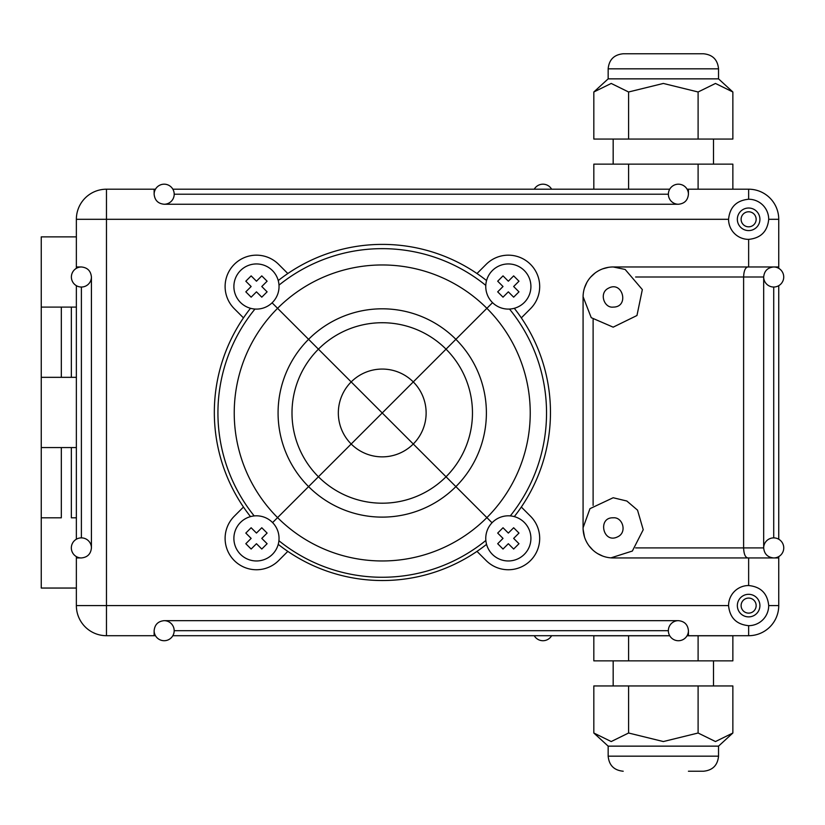 <?xml version="1.0" encoding="UTF-8"?>
<svg xmlns="http://www.w3.org/2000/svg" width="825" height="825" viewBox="0 0 825 825"><rect width="100%" height="100%" fill="white"/><g stroke="black" fill="none" stroke-linecap="round" stroke-linejoin="round"><path stroke-width="1.24" d="M76.364 539.22L76.364 285.687M76.364 268.311L76.364 219.306A30.102 30.102 0 0 1 106.466 189.203L155.471 189.203M748.636 635.704L748.636 625.67A20.068 20.068 0 0 0 768.704 605.602A20.068 20.068 0 0 1 748.636 625.67C736.467 624.463 729.774 617.77 728.568 605.602A20.068 20.068 0 0 1 748.636 585.533L748.636 557.947L778.738 557.947L778.738 605.602A30.102 30.102 0 0 1 748.636 635.704L688.432 635.704L688.432 630.692C687.823 624.607 684.482 621.266 678.398 620.658L164.165 620.658C158.08 621.266 154.739 624.607 154.131 630.692L154.131 635.704L106.466 635.704A30.102 30.102 0 0 1 76.364 605.602L76.364 556.597M76.364 377.334L41.25 377.334L41.25 588.05L76.364 588.05M76.364 307.096L41.25 307.096L41.25 377.334L71.352 377.334L71.352 307.096L41.25 307.096L41.25 236.868L76.364 236.868M76.364 557.947L81.386 557.947C87.471 557.339 90.812 553.998 91.42 547.913L91.42 276.994C90.812 270.92 87.471 267.568 81.386 266.97L76.364 266.97M687.081 189.203L748.636 189.203A30.102 30.102 0 0 1 778.738 219.306L778.738 266.97L748.636 266.97L748.636 239.374A20.068 20.068 0 0 1 728.568 219.306L106.466 219.306L106.466 605.602L728.568 605.602M61.318 447.573L41.25 447.573L71.352 447.573L61.318 447.573L61.318 517.811L41.25 517.811L61.318 517.811M76.364 447.573L71.352 447.573L71.352 517.811L76.364 517.811M748.636 266.97L613.171 266.97A30.102 30.102 0 0 0 583.079 297.062L583.079 527.845A30.102 30.102 0 0 0 613.171 557.947L748.636 557.947M486.564 544.356A168.063 168.063 0 0 1 278.242 544.356M250.501 516.615A168.063 168.063 0 0 1 250.501 308.292M278.242 280.562A168.063 168.063 0 0 1 486.564 280.562M514.295 308.292A168.063 168.063 0 0 1 514.295 516.615M172.858 189.203L669.704 189.203M287.812 273.529L278.633 264.351A31.36 31.36 0 0 0 234.29 264.351A31.36 31.36 0 0 0 234.29 308.694L243.468 317.873M778.738 219.306L768.704 219.306A20.068 20.068 0 0 0 748.636 199.237A20.068 20.068 0 0 1 768.704 219.306C767.487 231.474 760.794 238.157 748.636 239.374M737.344 219.306A11.292 11.292 0 0 1 754.277 209.529A11.292 11.292 0 0 1 754.277 229.082A11.292 11.292 0 0 1 737.344 219.306M737.344 605.602A11.292 11.292 0 0 1 754.277 595.825A11.292 11.292 0 0 1 754.277 615.378A11.292 11.292 0 0 1 737.344 605.602M688.432 635.704L687.081 635.704M669.704 635.704L172.858 635.704M155.471 635.704L154.131 635.704M728.568 219.306C729.774 207.137 736.467 200.454 748.636 199.237L748.636 189.203M154.131 189.203L154.131 194.215C154.739 200.3 158.08 203.651 164.165 204.249L678.398 204.249C684.482 203.651 687.823 200.3 688.432 194.215L688.432 189.203M243.468 507.035L234.29 516.223A31.36 31.36 0 0 0 234.29 560.567A31.36 31.36 0 0 0 278.633 560.567L287.812 551.378M635.611 276.994L763.682 276.994A10.034 10.034 0 0 0 777.16 286.419A10.034 10.034 0 0 0 773.716 266.97C767.632 267.568 764.29 270.92 763.682 276.994L763.682 547.913C764.29 553.998 767.632 557.339 773.716 557.947A10.034 10.034 0 0 0 783.75 547.913A10.034 10.034 0 0 0 773.716 537.879A10.034 10.034 0 0 0 763.682 547.913L743.614 547.913L743.614 276.994C743.861 270.92 745.253 267.568 747.77 266.97M778.738 285.687L778.738 539.22M748.636 585.533C760.794 586.75 767.487 593.443 768.704 605.602L778.738 605.602M521.328 317.873L530.506 308.694A31.36 31.36 0 0 0 530.506 264.351A31.36 31.36 0 0 0 486.162 264.351L476.984 273.529M476.984 551.378L486.162 560.567A31.36 31.36 0 0 0 530.506 560.567A31.36 31.36 0 0 0 530.506 516.223L521.328 507.035M778.738 556.597L778.738 557.947M778.738 266.97L778.738 268.311M747.77 557.947C745.253 557.339 743.861 553.998 743.614 547.913L635.611 547.913M718.534 68.826L718.534 78.86L608.159 78.86L608.159 68.826C609.046 59.678 614.068 54.667 623.205 53.769L703.477 53.769C712.625 54.667 717.637 59.678 718.534 68.826L608.159 68.826M593.825 189.203L593.825 164.144L732.858 164.144L732.858 189.203M698.105 164.144L698.105 189.203M628.588 164.144L628.588 189.203M698.105 139.054L732.858 139.054L732.858 91.987L715.481 83.449L698.105 91.987L663.341 83.449L628.588 91.987L628.588 139.054L698.105 139.054L698.105 91.987M628.588 91.987L611.212 83.449L593.825 91.987L593.825 139.054L628.588 139.054M628.588 635.776L593.825 635.776L593.825 660.856L628.588 660.856L628.588 635.776L669.745 635.776M628.588 660.856L732.858 660.856L732.858 635.776L687.05 635.776M718.534 756.174L608.159 756.174L608.159 746.14L718.534 746.14L718.534 756.174C717.637 765.322 712.625 770.333 703.477 771.231L688.432 771.231M698.105 660.856L698.105 635.776M628.588 685.946L593.825 685.946L593.825 733.012L611.212 741.551L628.588 733.012L663.341 741.551L698.105 733.012L698.105 685.946L628.588 685.946L628.588 733.012M698.105 733.012L715.481 741.551L732.858 733.012L732.858 685.946L698.105 685.946M518.977 281.201L513.655 275.88L518.977 281.201L513.655 286.522L518.977 291.844L513.655 297.165L518.977 291.844M503.013 275.88L497.692 281.201L503.013 275.88L508.334 281.201L513.655 275.88M497.692 291.844L503.013 297.165L497.692 291.844L503.013 286.522L497.692 281.201M492.37 270.559A22.574 22.574 0 0 0 514.181 308.323A22.574 22.574 0 0 0 527.887 275.23A22.574 22.574 0 0 0 492.37 270.559M513.655 297.165L508.334 291.844L503.013 297.165M267.104 281.201L261.783 275.88L267.104 281.201L261.783 286.522L267.104 291.844L261.783 297.165L267.104 291.844M251.14 275.88L245.819 281.201L251.14 275.88L256.462 281.201L261.783 275.88M245.819 291.844L251.14 297.165L245.819 291.844L251.14 286.522L245.819 281.201M240.498 270.559A22.574 22.574 0 0 0 262.309 308.323A22.574 22.574 0 0 0 276.014 275.23A22.574 22.574 0 0 0 240.498 270.559M261.783 297.165L256.462 291.844L251.14 297.165M267.104 533.074L261.783 527.752L267.104 533.074L261.783 538.395L267.104 543.716L261.783 549.038L267.104 543.716M251.14 527.752L245.819 533.074L251.14 527.752L256.462 533.074L261.783 527.752M245.819 543.716L251.14 549.038L245.819 543.716L251.14 538.395L245.819 533.074M240.498 522.431A22.574 22.574 0 0 0 262.309 560.196A22.574 22.574 0 0 0 276.014 527.103A22.574 22.574 0 0 0 240.498 522.431M261.783 549.038L256.462 543.716L251.14 549.038M518.977 533.074L513.655 527.752L518.977 533.074L513.655 538.395L518.977 543.716L513.655 549.038L518.977 543.716M503.013 527.752L497.692 533.074L503.013 527.752L508.334 533.074L513.655 527.752M497.692 543.716L503.013 549.038L497.692 543.716L503.013 538.395L497.692 533.074M492.37 522.431A22.574 22.574 0 0 0 514.181 560.196A22.574 22.574 0 0 0 527.887 527.103A22.574 22.574 0 0 0 492.37 522.431M513.655 549.038L508.334 543.716L503.013 549.038M351.192 444.005A43.9 43.9 0 0 0 413.273 444.005A43.9 43.9 0 0 0 413.273 381.923A43.9 43.9 0 0 0 351.192 381.923A43.9 43.9 0 0 0 351.192 444.005A43.9 43.9 0 0 0 413.273 444.005A43.9 43.9 0 0 0 413.273 381.923L382.233 412.964L446.036 476.767L351.192 381.923A43.9 43.9 0 0 0 351.192 444.005L318.429 476.767L382.233 412.964L318.429 349.161L351.192 381.923A43.9 43.9 0 0 1 413.273 381.923L351.192 444.005M455.885 486.616L446.036 476.767A90.224 90.224 0 0 1 318.429 476.767A90.224 90.224 0 0 1 318.429 349.161A90.224 90.224 0 0 1 446.036 349.161L413.273 381.923L446.036 349.161A90.224 90.224 0 0 1 446.036 476.767L455.885 486.616A104.167 104.167 0 0 1 308.581 486.616L318.429 476.767L308.581 486.616A104.167 104.167 0 0 1 308.581 339.312L318.429 349.161L308.581 339.312A104.167 104.167 0 0 1 455.885 339.312L446.036 349.161L455.885 339.312A104.167 104.167 0 0 1 455.885 486.616L486.884 517.615A147.995 147.995 0 0 1 277.582 517.615L308.581 486.616L277.582 517.615A147.995 147.995 0 0 1 277.582 308.313A147.995 147.995 0 0 1 486.884 308.313L455.885 339.312L486.884 308.313A147.995 147.995 0 0 1 486.884 517.615L455.885 486.616M492.04 522.772L486.884 517.615L492.04 522.772M272.601 522.596L277.582 517.615L272.601 522.596M485.853 540.468A164.299 164.299 0 0 1 278.922 540.726M492.546 302.651L486.884 308.313L492.546 302.651M278.994 285.141A164.299 164.299 0 0 1 485.791 285.398M272.085 302.816L308.581 339.312L272.085 302.816M254.193 515.924A164.299 164.299 0 0 1 254.966 309.045M509.51 309.066A164.299 164.299 0 0 1 510.293 515.903M741.108 219.306A7.528 7.528 0 0 1 752.39 212.788A7.528 7.528 0 0 1 752.39 225.823A7.528 7.528 0 0 1 741.108 219.306M741.108 605.602A7.528 7.528 0 0 1 752.39 599.084A7.528 7.528 0 0 1 752.39 612.119A7.528 7.528 0 0 1 741.108 605.602M106.466 635.704L106.466 605.602L76.364 605.602M106.466 189.203L106.466 219.306L76.364 219.306M61.318 377.334L61.318 307.096M81.386 537.879L81.386 287.028M174.199 194.215L668.363 194.215M668.363 630.692L174.199 630.692M773.716 287.028L773.716 537.879M593.113 319.502L593.113 505.405M91.42 547.913A10.034 10.034 0 0 0 77.932 538.488A10.034 10.034 0 0 0 81.386 557.947M81.386 266.97A10.034 10.034 0 0 0 78.788 286.688A10.034 10.034 0 0 0 91.42 276.994M688.432 194.215A10.034 10.034 0 0 0 674.943 184.8A10.034 10.034 0 0 0 678.398 204.249M164.165 204.249A10.034 10.034 0 0 0 174.199 194.215A10.034 10.034 0 0 0 164.165 184.181A10.034 10.034 0 0 0 154.131 194.215M678.398 620.658A10.034 10.034 0 0 0 675.799 640.386A10.034 10.034 0 0 0 688.432 630.692M154.131 630.692A10.034 10.034 0 0 0 167.609 640.107A10.034 10.034 0 0 0 164.165 620.658M613.171 307.096C629.692 307.271 622.731 280.17 608.345 288.276C598.723 292.999 604.199 308.323 613.171 307.096M583.079 296.701L591.236 317.677L613.171 327.164L636.962 315.511L642.335 289.585L625.133 269.445L613.222 266.97M608.468 267.331L602.642 268.868M595.011 273.065L590.597 277.159M586.802 282.562L584.44 288.111M613.171 517.811C597.248 517.192 603.003 544.387 617.729 536.786C627.443 532.424 622.669 516.78 613.171 517.811M610.923 557.865L632.363 551.038L643.222 529.732L637.529 510.149L626.845 501.022L613.171 497.743L589.978 508.654L583.079 527.752M583.11 529.258L584.502 536.993M588.978 545.758L592.732 549.935M597.661 553.637L602.724 556.071M713.512 164.144L713.512 139.054M613.171 164.144L613.171 139.054M608.159 78.86L593.825 91.987M718.534 78.86L732.858 91.987M613.171 660.856L613.171 685.946M713.512 660.856L713.512 685.946M718.534 746.14L732.858 733.012M608.159 746.14L593.825 733.012M608.159 756.174C609.046 765.322 614.068 770.333 623.205 771.231M534.249 635.704A10.034 10.034 0 0 0 551.626 635.704M551.626 189.203A10.034 10.034 0 0 0 534.249 189.203"/></g></svg>
